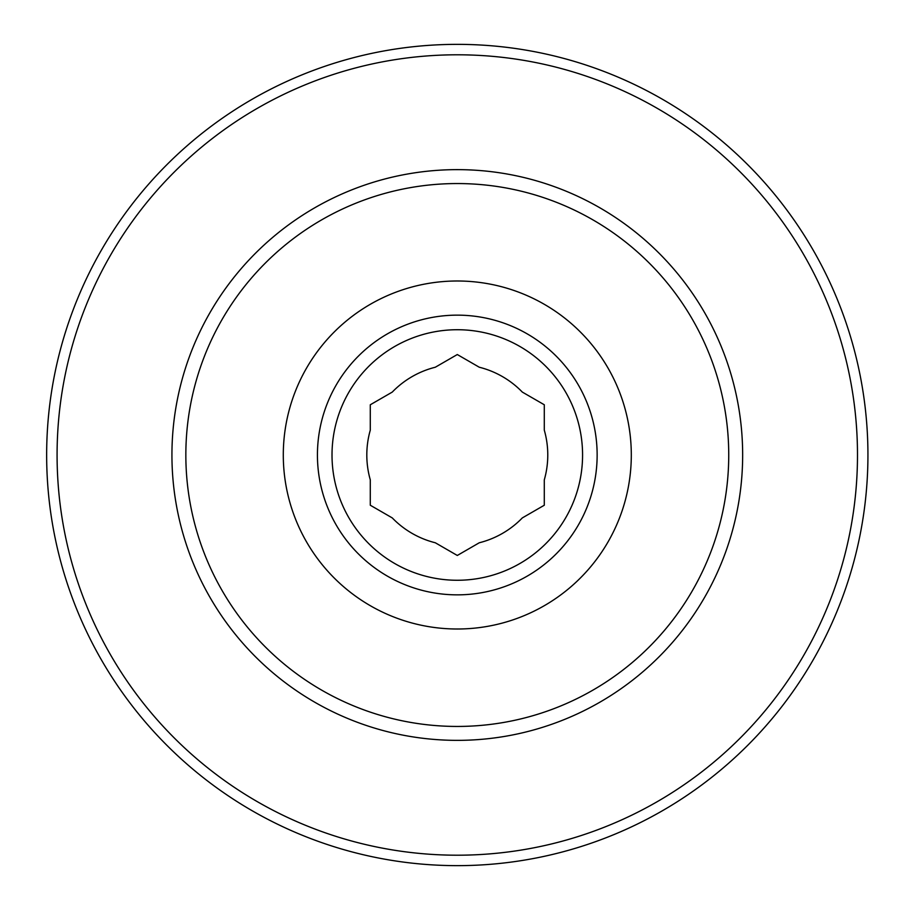 <?xml version="1.0" encoding="UTF-8"?>
<svg xmlns="http://www.w3.org/2000/svg" width="910" height="910" viewBox="0 0 910 910"><rect width="100%" height="100%" fill="white"/><g stroke="black" fill="none" stroke-linecap="round" stroke-linejoin="round"><path stroke-width="1.36" d="M392.267 392.085A90.477 90.477 0 0 1 435.31 367.23L457.298 354.536L479.274 367.23A90.477 90.477 0 0 1 522.317 392.085L544.294 404.768L544.294 430.146A90.477 90.477 0 0 1 544.294 479.854L544.294 505.232L522.317 517.915A90.477 90.477 0 0 1 479.274 542.769L457.298 555.464L435.31 542.769A90.477 90.477 0 0 1 392.267 517.915L370.29 505.232L370.29 479.854A90.477 90.477 0 0 1 370.29 430.146L370.29 404.768L392.267 392.085M577.759 489.409A125.284 125.284 0 0 1 332.013 455A125.284 125.284 0 0 1 474.667 330.933A125.284 125.284 0 0 1 577.759 489.409M185.845 455A271.442 271.442 0 0 1 593.013 219.924A271.442 271.442 0 0 1 593.013 690.076A271.442 271.442 0 0 1 185.845 455M171.933 455A285.365 285.365 0 0 1 599.974 207.867A285.365 285.365 0 0 1 599.974 702.133A285.365 285.365 0 0 1 171.933 455M57.08 455A400.207 400.207 0 0 1 657.395 108.415A400.207 400.207 0 0 1 657.395 801.585A400.207 400.207 0 0 1 57.08 455M46.649 455A410.649 410.649 0 0 1 662.616 99.372A410.649 410.649 0 0 1 662.616 810.628A410.649 410.649 0 0 1 46.649 455M317.431 455A139.867 139.867 0 0 1 527.22 333.879A139.867 139.867 0 0 1 527.22 576.121A139.867 139.867 0 0 1 317.431 455M283.294 455A174.003 174.003 0 0 1 544.294 304.304A174.003 174.003 0 0 1 544.294 605.696A174.003 174.003 0 0 1 283.294 455"/></g></svg>
